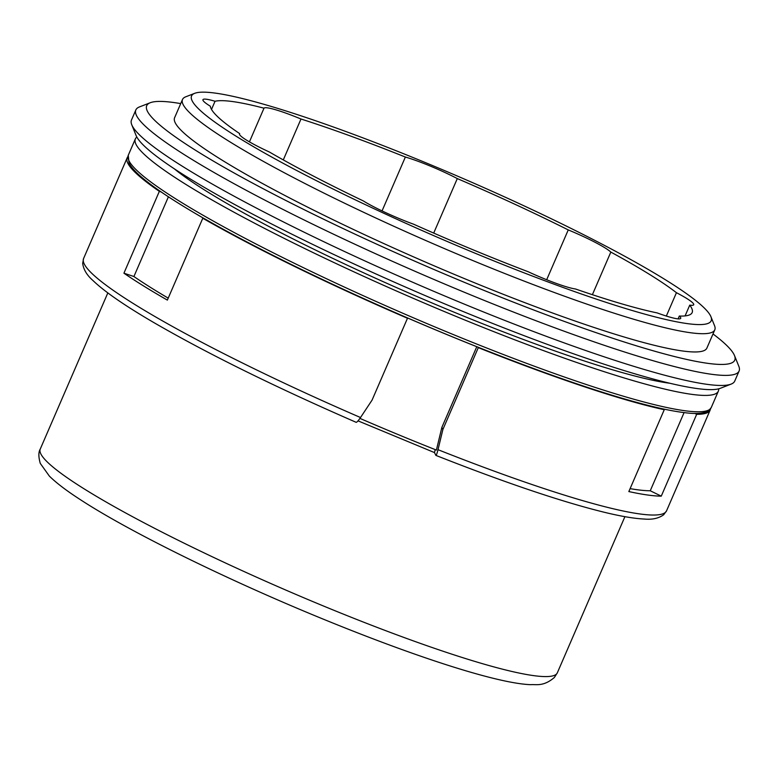 <?xml version="1.0" encoding="UTF-8"?>
<svg xmlns="http://www.w3.org/2000/svg" width="778" height="778" viewBox="0 0 778 778"><rect width="100%" height="100%" fill="white"/><g stroke="black" fill="none" stroke-linecap="round" stroke-linejoin="round"><path stroke-width="1.17" d="M662.204 408.722L664.256 409.724A317.609 35.953 23.4 0 1 478.295 347.64L478.091 347.231M204.886 218.949A314.847 35.642 23.4 0 0 407.273 317.823A314.847 35.642 23.4 0 0 478.081 347.202M161.202 191.972L159.344 191.349A317.609 35.953 -156.6 0 1 127.184 157.788A317.609 35.953 -156.6 0 1 127.816 156.757M168.408 196.795L133.913 276.521L123.926 273.195L159.344 191.349M168.213 298.13A304.49 34.465 -156.6 0 1 133.913 276.521M123.926 273.195A317.609 35.953 23.4 0 0 167.367 300.094L202.786 218.248L204.721 218.89M664.256 409.724L628.838 491.57A317.609 35.953 23.4 0 0 661.261 496.15L650.252 490.762A304.49 34.465 -156.6 0 1 630.112 488.633M684.076 412.603L650.252 490.762M359.932 418.389A304.49 34.465 -156.6 0 0 436.4 450.083L441.855 427.423L476.788 346.706M356.207 422.337C275.295 387.074 207.969 353.893 154.229 322.802C124.811 305.657 104.34 291.517 92.806 280.381C86.825 275.111 83.45 269.431 82.682 263.324L83.586 258.52A317.609 35.953 23.4 0 0 360.515 417.533L372.069 400.106L407.487 318.26A317.609 35.953 -156.6 0 1 202.786 218.248M661.261 496.15L696.68 414.304A317.609 35.953 23.4 0 0 710.158 410.064A317.609 35.953 23.4 0 0 710.479 408.888M438.004 449.684A317.609 35.953 23.4 0 0 666.571 510.796L663.683 514.754C658.703 518.372 652.227 519.801 644.272 519.043C634.362 518.586 621.136 516.349 604.584 512.342C561.648 501.791 505.428 482.807 435.923 455.412L435.845 455.334C436.273 455.597 436.983 453.72 438.004 449.684L442.876 429.485L478.295 347.64M360.515 417.533C358.133 420.995 356.674 422.571 356.12 422.25M442.876 429.485L441.855 427.423M435.845 455.334L434.494 452.592L435.203 449.606M696.68 414.304L694.851 413.41M711.248 407.546L708.836 410.521C704.469 413.458 696.641 414.197 685.36 412.748C671.054 411.105 651.487 406.709 626.66 399.561C569.729 383.253 486.824 352.308 404.861 316.802C322.141 281.072 242.065 241.423 191.087 210.926C169.614 198.118 153.451 187.158 142.607 178.045C135.703 172.288 131.171 167.28 128.992 163.01L128.273 155.269A317.609 35.953 -156.6 0 0 128.944 160.735A317.609 35.953 23.4 0 0 424.837 322.685A317.609 35.953 23.4 0 0 711.248 407.546L718.337 391.169A317.609 35.953 23.4 0 1 431.916 306.318A317.609 35.953 23.4 0 1 136.024 144.368A317.609 35.953 -156.6 0 1 135.353 138.892A317.609 35.953 -156.6 0 1 136.84 137.054M718.337 391.169A317.609 35.953 23.4 0 0 718.658 388.835M669.907 383.262A289.99 32.832 -156.6 0 1 449.12 310.13A289.99 32.832 -156.6 0 1 174.272 168.787M182.499 99.496A289.99 32.832 -156.6 0 0 183.112 104.495A289.99 32.832 23.4 0 0 453.273 252.364A289.99 32.832 23.4 0 0 714.788 329.833A289.99 32.832 23.4 0 0 714.535 325.651L710.927 316.714A283.085 32.044 23.4 0 0 710.577 315.917A283.085 32.044 -156.6 0 0 461.694 177.919A283.085 32.044 -156.6 0 0 194.704 93.321L185.718 96.812A289.99 32.832 -156.6 0 0 182.499 99.496L174.593 117.75A289.99 32.832 -156.6 0 0 463.017 278.018A289.99 32.832 -156.6 0 0 706.881 348.097L714.788 329.833M710.927 316.714A283.085 32.044 23.4 0 1 470.719 251.401A283.085 32.044 23.4 0 1 192.156 100.819A283.085 32.044 -156.6 0 1 194.704 93.321M385.976 212.764A43.5 4.921 -156.6 0 1 363.365 200.957A262.371 29.7 -156.6 0 1 269.421 152.031A43.5 4.921 -156.6 0 1 246.616 140.186A43.5 4.921 -156.6 0 1 239.517 133.845A43.5 4.921 -156.6 0 1 239.682 133.621A262.371 29.7 -156.6 0 1 210.323 106.207A43.5 4.921 -156.6 0 1 202.941 99.691A43.5 4.921 -156.6 0 1 203.058 99.516A43.5 4.921 -156.6 0 1 215.049 101.266A262.371 29.7 -156.6 0 1 264.005 108.181A43.5 4.921 -156.6 0 1 275.694 109.776A43.5 4.921 -156.6 0 1 300.989 119.015A262.371 29.7 -156.6 0 1 405.367 157.039A43.5 4.921 -156.6 0 1 430.526 166.171A43.5 4.921 -156.6 0 1 457.299 178.58A262.371 29.7 -156.6 0 1 568.251 229.909A43.5 4.921 -156.6 0 1 595.102 242.308A43.5 4.921 -156.6 0 1 610.827 252.082A262.371 29.7 -156.6 0 1 676.442 292.703A43.5 4.921 -156.6 0 1 692.43 302.564A43.5 4.921 -156.6 0 1 693.713 304.743A43.5 4.921 -156.6 0 1 689.746 305.132A262.371 29.7 -156.6 0 1 692.167 312.571A262.371 29.7 -156.6 0 1 679.32 316.043A43.5 4.921 -156.6 0 1 680.721 318.328A43.5 4.921 -156.6 0 1 676.957 318.747A43.5 4.921 -156.6 0 1 657.128 312.902A262.371 29.7 -156.6 0 1 575.535 288.998A43.5 4.921 -156.6 0 1 555.93 283.28A43.5 4.921 -156.6 0 1 528.223 271.765A262.371 29.7 -156.6 0 1 413.653 224.22A43.5 4.921 -156.6 0 1 385.976 212.764M433.706 233.079L457.299 178.58M382.047 210.916L405.367 157.039M283.289 159.918L300.989 119.015M249.427 141.868L264.005 108.181M211.519 109.416L215.049 101.266M239.468 134.108L239.682 133.621M546.681 279.74L568.251 229.909M592.389 294.687L610.827 252.082M666.328 316.062L676.442 292.703M685.087 315.907L689.746 305.132M678.085 318.873L679.32 316.043M180.72 103.61A320.371 36.265 23.4 0 0 150.271 102.725A320.371 36.265 23.4 0 0 465.351 282.745A320.371 36.265 -156.6 0 0 734.49 355.536L738.818 366.263A328.656 37.208 -156.6 0 1 739.1 371.009A328.656 37.208 -156.6 0 1 462.716 291.585A328.656 37.208 23.4 0 1 135.839 109.951A328.656 37.208 23.4 0 1 139.486 106.917L150.271 102.725M713.008 333.947A320.371 36.265 -156.6 0 1 734.49 355.536M739.1 371.009L734.743 381.084A328.656 37.208 -156.6 0 1 731.096 384.118A328.656 37.208 -156.6 0 1 458.359 301.66A328.656 37.208 23.4 0 1 131.764 124.772A328.656 37.208 23.4 0 1 131.482 120.026L135.839 109.951M131.764 124.772L136.092 135.498A320.371 36.265 23.4 0 0 454.449 307.932A320.371 36.265 -156.6 0 0 720.311 388.31L731.096 384.118M358.036 420.869L434.494 452.592M40.252 449.071C38.414 452.086 38.423 456.861 40.281 463.396L49.364 476.107C56.356 482.992 66.665 490.821 80.28 499.612C127.942 530.79 221.915 577.227 314.079 615.359C410.696 655.387 496.685 683.57 530.878 684.679C535.799 684.154 543.365 686.964 554.383 677.453L557.33 672.824A281.704 31.888 -156.6 0 1 320.429 604.749A281.704 31.888 -156.6 0 1 40.252 449.071L107.831 292.907M666.571 510.796L710.158 410.064M83.586 258.52L127.184 157.788M128.273 155.269L135.353 138.892M557.33 672.824L624.909 516.67"/></g></svg>

